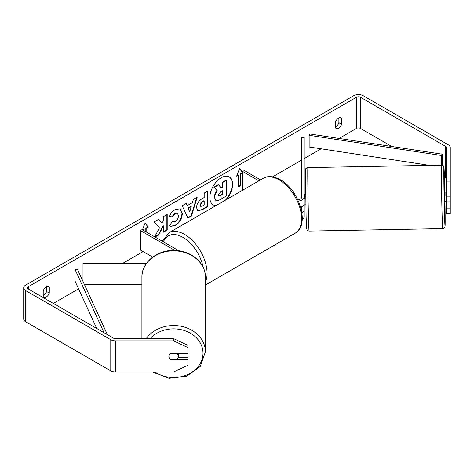 <?xml version="1.0" encoding="UTF-8"?>
<svg xmlns="http://www.w3.org/2000/svg" width="474" height="474" viewBox="0 0 474 474"><rect width="100%" height="100%" fill="white"/><g stroke="black" fill="none" stroke-linecap="round" stroke-linejoin="round"><path stroke-width="0.71" d="M145.34 265.079L82.991 265.079L82.991 263.698L146.229 263.698M152.669 257.104L140.417 250.029L140.417 230.542L174.93 250.468M178.905 250.811L142.105 229.57L140.417 230.542M82.991 265.079L82.991 281.402M84.437 284.566L141.91 284.566M141.91 338.632L141.91 277.177A31.746 26.325 -0 0 1 173.65 250.853A31.746 26.325 -0 0 1 205.396 277.177L205.396 351.868A31.746 26.325 180 0 0 181.921 326.45A31.746 26.325 180 0 0 146.217 338.632M178.425 353.308L178.425 356.401A4.776 3.958 -0 0 1 177.063 359.174L170.243 359.174A4.776 3.958 -0 0 1 168.88 356.412A4.776 3.899 -0 0 1 170.788 353.308L187.971 353.308L187.971 347.584L173.65 340.836L173.65 338.632L187.971 345.38L187.971 347.584M170.32 353.634L177.063 353.634A4.776 3.958 -0 0 1 178.425 356.401M177.063 353.634L177.063 353.308M226.459 199.56A16.098 9.296 120 0 0 229.274 176.962A16.098 9.296 120 0 0 221.228 177.756A16.098 9.296 120 0 0 210.711 191.946A16.098 9.296 120 0 0 213.176 204.845A16.098 9.296 120 0 0 215.996 205.597M225.411 200.164A16.098 9.296 120 0 0 229.108 176.867M43.211 295.61A4.776 2.755 120 0 0 43.549 295.438A4.776 2.755 120 0 0 46.582 291.48L46.582 286.687M43.211 296.552A4.776 2.755 120 0 0 43.863 297.234A4.776 2.755 120 0 0 46.245 296.997A4.776 2.755 120 0 0 49.284 293.045L49.284 287.303A4.776 2.755 120 0 0 48.632 286.622A4.776 2.755 120 0 0 43.211 290.811L43.211 296.552M338.886 117.925L338.886 122.725A4.776 2.755 -60 0 1 335.853 126.677A4.776 2.755 -60 0 1 335.515 126.848M338.549 128.235A4.776 2.755 -60 0 1 336.167 128.472A4.776 2.755 -60 0 1 335.515 127.79L335.515 122.055A4.776 2.755 -60 0 1 340.936 117.866A4.776 2.755 -60 0 1 341.588 118.547L341.588 124.283A4.776 2.755 -60 0 1 338.549 128.235M155.039 237.036L158.814 234.861L163.459 225.849L163.459 232.177L167.203 230.014L167.203 214.426L163.459 216.588L163.459 220.617L162.09 223.165L158.695 219.338L154.204 221.933L159.489 227.769L154.684 236.834M187.171 205.663L192.397 202.647L193.351 199.329L197.214 197.101L191.502 216.002L187.917 218.07L182.206 205.763L186.193 203.464L187.171 205.663L185.992 203.577M391.743 146.472L360.489 128.43A2.862 1.653 0 0 0 356.442 128.43L339.111 138.432M321.147 148.806L304.195 158.594M301.808 159.969L272.591 176.843M162.843 240.205L161.681 240.869M143.118 251.587L122.144 263.698M86.001 284.566L84.769 285.277M78.577 288.85L53.337 303.425M446.443 181.133L450.264 181.133L450.264 196.153L446.443 196.153L446.443 147.556A2.862 1.653 0 0 0 445.607 146.389L360.489 97.247A2.862 1.653 0 0 0 356.442 97.247L28.357 286.663A2.862 1.653 0 0 0 27.522 287.837A2.862 1.653 0 0 0 28.357 289.004L113.47 338.146A2.862 1.653 0 0 0 115.496 338.632L173.65 338.632M142.478 229.783L145.145 222.91L148.184 227.23L146.158 228.397L146.158 231.904M142.781 229.955L144.132 229.57L144.132 230.737M144.132 229.57L143.118 230.151M240.668 173.834L242.694 172.666L239.654 168.341L236.615 176.174L238.641 175.001L238.641 186.697L240.668 185.53L240.668 173.834L240.33 173.638L240.33 185.334L240.668 185.53M196.532 207.606L196.532 207.559C196.787 203.702 198.725 200.715 202.339 198.594L204.187 197.528L204.187 193.072L207.932 190.909L207.932 206.504L202.143 209.84L197.771 210.622L196.532 207.606M172.287 221.625L175.238 221.743C177.258 220.339 178.331 218.348 178.461 215.765L177.418 213.187L175.238 213.413L172.192 217.068L169.378 216.375C170.51 213.537 172.506 211.208 175.356 209.407L180.316 208.862L182.318 213.49C181.992 218.656 179.616 222.727 175.202 225.707L170.243 226.371L169.473 225.766L172.287 221.625L172.566 221.838M450.264 181.133L450.264 147.556A6.683 3.857 0 0 0 448.303 144.831L363.191 95.689A6.683 3.857 0 0 0 353.74 95.689L25.655 285.105A6.683 3.857 0 0 0 23.7 287.837A6.683 3.857 0 0 0 25.655 290.562L110.774 339.704A6.683 3.857 0 0 0 115.496 340.836L173.65 340.836M178.289 357.337L187.971 357.337L187.971 359.541L170.788 359.541A4.776 3.899 -0 0 1 170.267 359.174M169.171 357.763A4.776 3.899 -0 0 1 168.88 356.424M23.7 287.837L23.7 319.014A6.683 3.857 0 0 0 25.655 321.745L110.774 370.881A6.683 3.857 0 0 0 115.496 372.013L173.65 372.013L187.971 365.264L187.971 359.541M446.443 208.11L450.264 208.11L450.264 213.833L446.443 213.833L446.443 201.871L450.264 201.871L450.264 196.153M446.443 178.739A2.862 1.653 0 0 0 445.607 177.566L444.411 176.879M424.609 165.444L422.636 164.312M446.443 196.153L446.443 201.871M450.264 208.11L450.264 201.871M341.588 118.547L340.024 117.641M341.588 124.283L338.886 122.725M170.788 359.174L170.788 359.541M49.284 287.303L47.72 286.403M49.284 293.045L46.582 291.48M215.581 200.194L214.692 197.38C214.781 194.95 215.711 192.817 217.477 190.975L214.248 187.396L218.579 184.896L221.305 188.054L222.946 187.106L222.946 182.372L226.696 180.209L226.696 195.833L220.297 199.524C218.247 200.68 216.784 200.958 215.895 200.372L215.824 200.33M215.557 200.176L214.355 197.19C214.444 194.755 215.374 192.622 217.139 190.785L214.248 187.396M221.08 187.793L222.608 186.91L222.608 182.176L226.359 180.013L226.696 180.209M222.608 182.176L222.946 182.372M222.608 186.91L222.946 187.106M213.91 187.2L218.241 184.7L218.579 184.896M217.139 190.785L217.477 190.975M213.01 204.744A16.098 9.296 120 0 0 216.369 205.384M145.074 223.094L148.184 227.23M147.847 227.034L145.82 228.201L146.158 228.397M145.82 228.201L145.82 231.709M240.33 185.334L238.641 186.306M236.81 175.67L238.641 175.001M240.33 173.638L242.356 172.471L239.583 168.525M242.356 172.471L242.694 172.666M191.253 206.652L188.243 208.388L189.736 211.925L191.253 206.652L190.915 206.457L187.905 208.193L188.243 208.388M187.905 208.193L189.736 211.925M196.734 197.374L191.164 215.806L191.502 216.002M191.164 215.806L187.775 217.762M200.271 205.242L200.727 206.38L202.434 206.048L204.187 205.029L204.187 200.911L202.416 201.936L200.271 205.242L199.933 205.046L200.573 206.261M199.933 205.046L202.078 201.74L203.85 200.715L204.187 200.911M207.594 191.105L207.594 206.309L207.932 206.504M207.594 206.309L201.806 209.644L197.611 210.515M162.09 223.165L158.589 219.397M163.459 231.786L166.866 229.819L166.866 214.621M166.866 229.819L167.203 230.014M154.702 236.84L158.476 234.666L163.121 225.654L163.459 225.849M158.476 234.666L158.814 234.861M180.144 208.773L181.98 213.3C181.655 218.461 179.279 222.531 174.865 225.511L170.077 226.27M177.24 213.099L174.9 213.217L171.855 216.873L172.192 217.068M171.855 216.873L169.425 216.274M218.461 194.938L218.869 195.993L220.493 195.661L222.946 194.245L222.946 190.495L220.475 191.923L218.461 194.938M218.715 195.875L222.608 194.05L222.608 190.69M222.608 194.05L222.946 194.245M301.926 212.909A7.157 4.136 0 0 0 304.195 209.887L304.195 216.511A7.157 4.136 180 0 1 302.246 219.344M301.553 210.776A4.776 2.755 0 0 0 301.808 209.887L301.808 206.729M298.413 201.083A7.157 4.136 180 0 0 304.195 197.024L304.195 137.365L301.808 137.365L301.808 197.024A4.776 2.755 180 0 1 297.796 199.744M260.564 179.865L244.377 170.522L242.694 171.493L242.694 190.187M258.875 180.843L242.694 171.493M304.195 197.024L304.195 203.648A7.157 4.136 180 0 1 300.67 207.209M304.195 209.887L304.195 204.104M446.443 192.094L444.411 192.059L444.588 201.604L446.028 201.497M446.443 196.035L445.856 196.046L445.844 192.029M304.575 194.701L304.195 194.713M301.808 194.755L301.731 197.51M305.641 194.607L304.586 194.624L304.598 198.642L304.195 198.647M305.813 204.152L304.154 204.104M450.264 200.668L450.264 195.507M446.443 201.491L446.016 201.574M445.856 192.106L445.856 196.046M442.23 165.225L442.23 154.186L309.753 133.946L309.143 135.28L309.143 146.976L429.491 165.355M442.23 154.186L441.62 155.513L441.62 165.136M441.62 155.513L309.143 135.28M96.737 328.482L75.046 281.147L75.046 269.457L104.025 332.689M107.379 334.626L77.351 269.102L75.046 269.457M150.134 338.632A29.358 24.346 -0 0 1 182.911 330.1A29.358 24.346 -0 0 1 203.008 353.201A29.358 24.346 -0 0 1 186.199 375.212A29.358 24.346 -0 0 1 155.016 372.013M356.442 97.247L356.442 128.43M28.357 286.663L28.357 289.004M115.496 340.836L115.496 372.013M360.489 97.247L360.489 128.43M445.607 146.389L445.607 177.566M25.655 290.562L25.655 321.745M110.774 339.704L110.774 370.881M214.355 197.19L214.692 197.38M214.355 197.231L214.692 197.427M202.078 201.74L202.416 201.936M199.933 205.005L200.271 205.201M201.806 209.644L202.143 209.84M181.98 213.253L182.318 213.448M181.98 213.3L182.318 213.49M174.865 225.511L175.202 225.707M174.9 213.217L175.238 213.413M220.155 195.466L220.493 195.661M295.018 233.285A31.746 18.326 -120 0 0 299.882 207.849A31.746 18.326 -120 0 0 279.145 179.877A31.746 18.326 -120 0 0 263.271 178.301C266.121 176.417 272.07 175.196 280.341 179.759C299.195 189.766 310.446 225.274 295.018 233.285L205.396 285.028M263.271 178.301L168.762 232.87A31.746 18.326 60 0 1 184.635 234.44A31.746 18.326 60 0 1 205.396 282.202M203.091 267.164A29.358 16.951 -120 0 0 182.946 237.361A29.358 16.951 -120 0 0 163.435 241.882M442.112 215.202A31.746 0.415 -91.1 0 1 441.478 182.289A31.746 0.415 -91.1 0 1 441.531 165.136C443.018 165.527 443.682 165.864 443.528 166.149L444.085 168.56L444.79 192.053A29.358 0.379 88.9 0 0 444.499 179.883A29.358 0.379 88.9 0 0 443.836 172.868A29.358 0.379 88.9 0 0 444.499 213.78A29.358 0.379 88.9 0 0 445.11 225.434A29.358 0.379 88.9 0 0 444.962 201.598L444.997 226.714L444.079 228.142L442.698 228.61A31.746 0.415 -91.1 0 1 442.112 215.202M309.072 231.069C307.585 230.672 306.915 230.334 307.075 230.056L306.518 227.644L306.103 216.345L305.481 171.108C306.151 167.666 305.001 168.975 307.904 167.589A31.746 0.415 88.9 0 0 307.857 184.742A31.746 0.415 88.9 0 0 308.491 217.655A31.746 0.415 88.9 0 0 309.072 231.069L442.698 228.61M152.77 372.013L168.987 378.311L186.655 376.261L200.259 366.461L205.396 351.868M141.91 277.177C141.501 262.466 157.303 249.751 174.343 250.45C190.898 250.396 205.769 262.898 205.396 277.177M200.727 206.38L200.389 206.184M177.418 213.187L177.08 212.992M168.762 232.87L162.464 241.319M307.904 167.589L441.531 165.136"/></g></svg>

